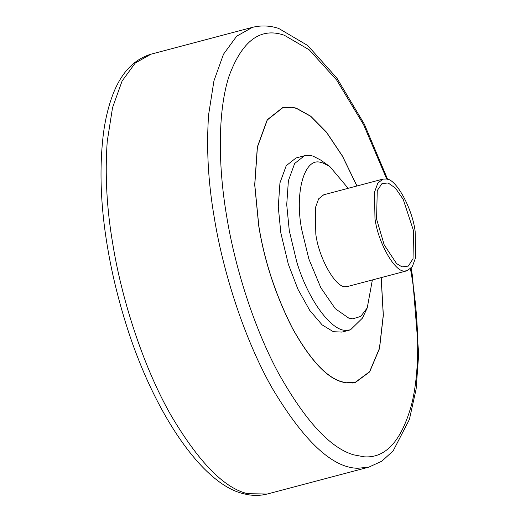 <?xml version="1.0" encoding="UTF-8"?>
<svg xmlns="http://www.w3.org/2000/svg" width="520" height="520" viewBox="0 0 520 520"><rect width="100%" height="100%" fill="white"/><g stroke="black" fill="none" stroke-linecap="round" stroke-linejoin="round"><path stroke-width="0.78" d="M372.372 279.942L367.231 307.938L362.466 318.097L350.48 329.849L346.209 330.284C332.481 331.663 308.75 301.958 296.771 261.963L289.289 230.718L286.721 204.633L288.399 180.687L294.678 163.469L304.434 155.753L310.804 155.565L313.105 156.137L320.658 160.043L329.823 166.517L348.14 188.311M350.48 329.849L342.03 332.085L333.353 331.702L322.12 324.877L309.764 310.433L297.934 289.237L288.32 264.192L280.839 232.953L278.272 206.869L279.949 182.917L286.228 165.704L295.984 157.989L304.434 155.753M367.231 307.938L360.704 316.433L352.684 318.838L348.745 318.103L335.27 308.678L320.834 287.749L308.88 259.058L301.756 229.756C294.392 192.992 304.337 156.618 321.009 162.513L323.07 163.026L329.823 166.517M407.173 270.731L348.023 286.377L345.774 286.611C336.336 288.73 318.923 258.856 315.815 234.208L315.347 207.87L318.656 198.816L323.791 194.753L382.941 179.108L386.295 179.004C395.791 178.458 412.191 207.786 415.149 231.283L415.616 257.615L412.308 266.675L407.173 270.731L404.931 270.966C395.486 273.084 378.079 243.211 374.972 218.562L374.504 192.225L377.806 183.17L382.941 179.108M381.219 277.602L383.344 315.244L379.522 348.491L369.655 371.885L355.355 382.479L346.313 382.947L341.66 381.869C326.352 377.468 309.94 359.613 292.409 328.302C275.535 294.931 264.316 260.812 258.739 225.953L254.696 184.775L257.335 146.959L267.254 119.782L282.653 107.595L291.694 107.127L296.355 108.199L310.7 116.168L326.521 132.203L342.472 156.078L356.987 185.972M381.147 277.622L383.26 315.192L379.438 348.381L369.584 371.722L355.31 382.298L346.281 382.766L341.627 381.687C326.346 377.293 309.953 359.463 292.442 328.192C275.594 294.86 264.387 260.793 258.817 225.979L254.781 184.853L257.419 147.089L267.319 119.945L282.698 107.776L291.726 107.309L296.381 108.381L310.707 116.331L326.495 132.334L342.42 156.156L356.909 185.991M413.537 230.769L413.036 258.733L408.317 266.091L402.006 266.883L396.572 263.588L384.189 244.849L376.578 219.069L377.26 190.561L381.947 183.644L388.109 182.956L395.401 188.058L403.215 199.388L413.537 230.769M107.237 141.369L112.534 107.673L122.103 81.01L135.272 63.018L150.988 54.184L252.389 27.365L236.678 36.199L223.509 54.191L213.941 80.853L208.637 114.549C206.271 147.433 208.104 181.5 214.13 216.743C222.69 270.654 243.932 338.416 272.136 388.063C303.803 441.103 332.325 467.838 357.688 468.267L368.719 467.181L267.312 494L247.806 493.727C224.308 488.384 198.62 462.098 170.729 414.882C142.526 365.241 121.284 297.479 112.723 243.561C106.698 208.319 104.865 174.258 107.237 141.369M410.481 268.866L411.411 274.293C419.113 319.644 420.446 370.084 411.411 405.262C401.303 441.135 385.554 458.328 364.175 456.826L353.737 454.851C330.272 448.103 305.103 420.719 278.226 372.71C253.058 325.877 234.448 264.888 226.597 215.781C218.16 166.484 217.51 111.176 229.106 75.985C242.177 40.625 260.565 27.034 284.271 35.224L309.179 49.784L336.635 80.002L363.603 124.735L386.737 179.094M355.31 382.298L352.567 383.019M267.312 494C259.5 495.963 251.654 495.872 243.796 493.747C201.76 484.588 152.016 410.072 124.91 320.405C117.598 296.517 111.982 273.156 108.062 250.322C100.542 207.591 99.041 168.253 103.571 132.321C105.255 120.244 107.763 109.31 111.091 99.515C119.34 74.861 132.633 59.755 150.988 54.184M387.647 179.355L364.293 124.052L336.875 78.078L307.749 45.539L278.681 28.418C269.919 25.552 261.157 25.194 252.389 27.365M368.719 467.181L381.869 461.175L393.166 450.86L409.403 419.451L416.124 389.09L418.71 353.808L412.445 275.788L411.144 268.197"/></g></svg>
